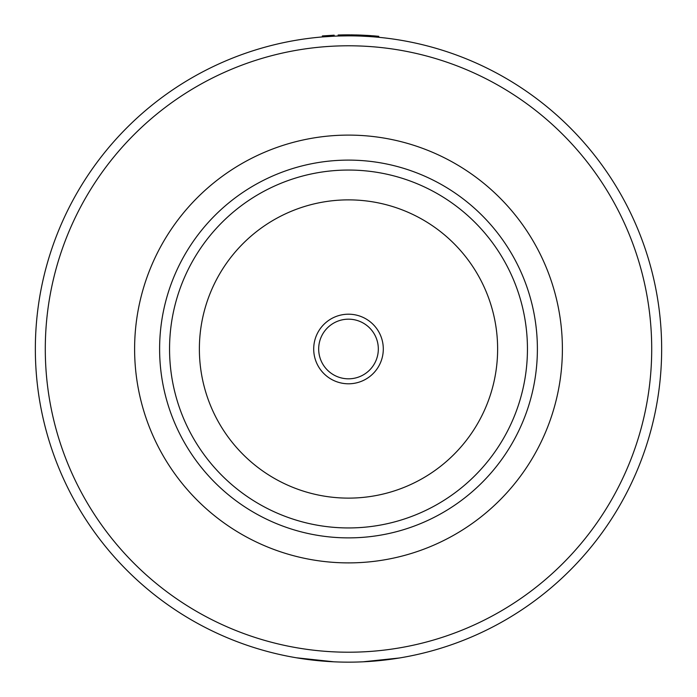 <?xml version="1.0" encoding="UTF-8"?>
<svg xmlns="http://www.w3.org/2000/svg" width="697" height="697" viewBox="0 0 697 697"><rect width="100%" height="100%" fill="white"/><g stroke="black" fill="none" stroke-linecap="round" stroke-linejoin="round"><path stroke-width="1.05" d="M348.5 662.15A313.153 313.153 0 0 1 35.347 348.997A313.153 313.153 0 0 1 348.5 35.843A313.153 313.153 0 0 1 661.653 348.997A313.153 313.153 0 0 1 348.5 662.15A313.153 313.153 0 0 1 35.347 348.997A313.153 313.153 0 0 1 348.5 35.843M348.5 537.884A188.887 188.887 0 0 1 159.613 348.997A188.887 188.887 0 0 1 348.5 160.11A188.887 188.887 0 0 1 537.387 348.997A188.887 188.887 0 0 1 348.5 537.884M348.5 562.888A213.892 213.892 0 0 1 134.608 348.997A213.892 213.892 0 0 1 348.5 135.105A213.892 213.892 0 0 1 562.392 348.997A213.892 213.892 0 0 1 348.5 562.888M348.5 170.051A178.946 178.946 0 0 1 527.446 348.997A178.946 178.946 0 0 1 348.5 527.943M398.388 658.151L400.287 657.837M399.425 657.985L363.006 661.81M334.09 661.819L296.399 657.785M361.49 36.113L368.26 36.471M369.079 36.523L371.466 36.688M371.823 36.714L373.078 36.81M373.714 36.863L374.202 36.897M374.237 36.906L375.744 37.028M375.875 37.046L377.608 37.202M355.914 34.937L367.589 35.434M349.162 34.85L375.03 35.974M346.897 34.859L349.049 34.85M341.835 34.92L343.621 34.885M342.21 34.911L343.551 34.894M347.42 34.85L378.105 36.244L378.009 37.237L378.671 37.298L378.767 36.314L374.359 35.913M360.811 35.094L368.521 35.486M368.94 35.512L371.51 35.695M372.337 35.756L374.219 35.904M358.485 35.007L357.761 34.989M366.822 36.383L365.481 36.305M349.528 34.85L348.117 34.85M338.272 36.009L338.899 35.991L338.864 34.998L348.3 34.85L348.3 35.843L338.899 35.991M351.227 35.852L351.863 35.861M338.245 35.016L340.624 34.946M341.103 34.937L341.748 34.92M343.769 34.885L346.714 34.859M350.966 34.859L360.75 35.085M334.229 36.174L334.177 35.181L322.363 35.939L322.441 36.932L334.229 36.174M378.323 348.997A29.823 29.823 0 0 1 348.5 378.82A29.823 29.823 0 0 1 318.677 348.997A29.823 29.823 0 0 1 348.5 319.174A29.823 29.823 0 0 1 378.323 348.997M383.298 348.997A34.798 34.798 0 0 1 348.5 383.794A34.798 34.798 0 0 1 313.702 348.997A34.798 34.798 0 0 1 348.5 314.199A34.798 34.798 0 0 1 383.298 348.997M169.554 348.997A178.946 178.946 0 0 1 348.5 170.051A178.946 178.946 0 0 1 527.446 348.997A178.946 178.946 0 0 1 348.5 527.943A178.946 178.946 0 0 1 169.554 348.997A178.946 178.946 0 0 0 348.5 527.943A178.946 178.946 0 0 0 527.446 348.997M348.5 652.209A303.212 303.212 0 0 1 45.288 348.997A303.212 303.212 0 0 1 348.5 45.784A303.212 303.212 0 0 1 651.712 348.997A303.212 303.212 0 0 1 348.5 652.209M199.377 348.997A149.123 149.123 0 0 1 348.5 199.873A149.123 149.123 0 0 1 497.623 348.997A149.123 149.123 0 0 1 348.5 498.12A149.123 149.123 0 0 1 199.377 348.997M378.68 37.298L378.776 36.314M338.132 36.017L338.106 35.024"/></g></svg>
